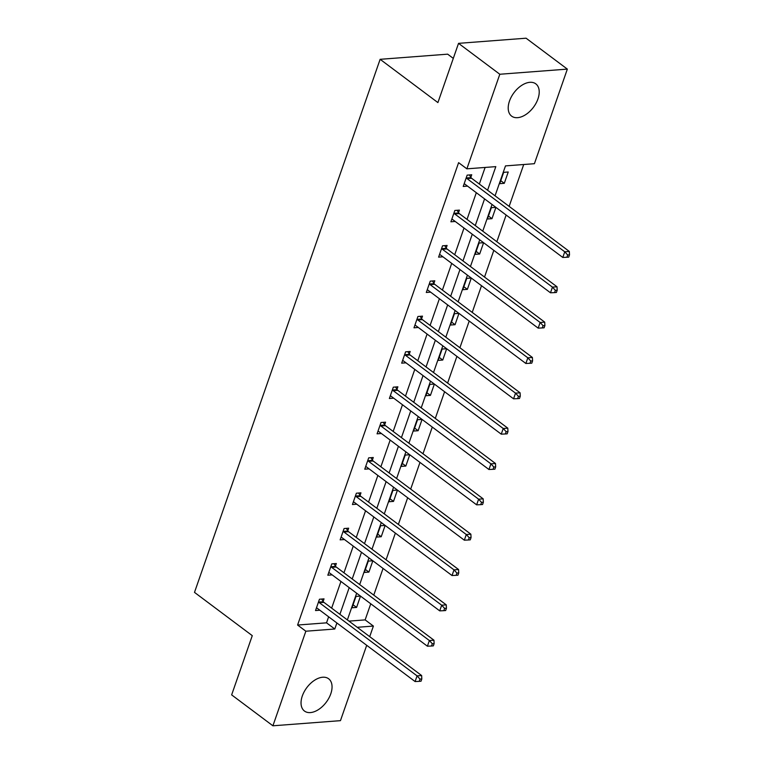 <?xml version="1.0" encoding="UTF-8"?>
<svg xmlns="http://www.w3.org/2000/svg" width="764" height="764" viewBox="0 0 764 764"><rect width="100%" height="100%" fill="white"/><g stroke="black" fill="none" stroke-linecap="round" stroke-linejoin="round"><path stroke-width="1.15" d="M302.305 695.994A20.16 12.148 -53.2 0 1 328.635 678.776A20.16 12.148 -53.2 0 1 330.783 693.827A20.16 12.148 -53.2 0 1 304.464 711.045A20.16 12.148 -53.2 0 1 302.305 695.994M509.473 101.087A20.16 12.148 -53.2 0 1 535.803 83.859A20.16 12.148 -53.2 0 1 537.951 98.919A20.16 12.148 -53.2 0 1 511.632 116.138A20.16 12.148 -53.2 0 1 509.473 101.087M453.3 58.389L447.666 54.168L380.128 59.315L194.495 592.377L252.273 635.648L231.645 694.887L272.91 725.8L305.848 631.217L334.785 629.011L336.886 622.975M380.128 59.315L437.906 102.586L458.534 43.347L526.081 38.2L567.346 69.113L534.408 163.697L505.481 165.893L495.053 195.823M348.976 621.122L365.144 619.89L370.75 603.78M373.768 595.127L383.06 568.435M386.068 559.783L395.37 533.1M398.378 524.448L407.67 497.756M410.688 489.103L419.98 462.411M422.989 453.759L432.29 427.076M435.299 418.424L444.591 391.731M447.608 383.079L456.901 356.387M459.909 347.735L469.211 321.052M472.219 312.4L481.511 285.707M484.529 277.055L493.821 250.363M496.839 241.72L506.131 215.028M509.139 206.375L523.722 164.508M365.144 619.89L373.395 626.069L369.709 636.651M366.701 645.303L340.457 720.653L272.91 725.8M458.534 43.347L499.809 74.251L567.346 69.113M335.463 566.067L336.341 563.536L331.777 563.88L327.832 575.206L332.159 574.881M360.073 495.387L360.952 492.847L356.387 493.2L352.443 504.526L356.778 504.192M384.684 424.698L385.572 422.167L381.007 422.511L377.063 433.837L381.389 433.513M409.303 354.018L410.182 351.488L405.617 351.832L401.673 363.158L405.999 362.833M433.914 283.339L434.802 280.799L430.237 281.152L426.293 292.478L430.619 292.144M458.534 212.65L459.412 210.119L454.847 210.463L450.903 221.799L455.229 221.464M487.585 190.226L495.807 166.628L466.871 168.834L458.61 162.656L297.597 625.038L326.534 622.832L328.635 616.796M331.643 608.144L340.945 581.452M343.953 572.799L353.245 546.107M356.263 537.464L365.555 510.772M368.563 502.12L377.865 475.428M380.873 466.775L390.165 440.083M393.183 431.44L402.475 404.748M405.493 396.096L414.785 369.404M417.793 360.751L427.086 334.069M430.103 325.416L439.396 298.724M442.413 290.072L451.705 263.379M454.714 254.727L464.015 228.044M467.024 219.392L476.316 192.7M479.334 184.048L485.111 167.45M470.834 177.315L471.722 174.775L467.157 175.128L463.213 186.454L467.539 186.12M446.224 247.994L447.102 245.464L442.537 245.807L438.593 257.134L442.919 256.809M421.604 318.674L422.492 316.143L417.927 316.487L413.983 327.813L418.309 327.489M396.993 389.363L397.872 386.823L393.317 387.176L389.373 398.502L393.699 398.168M372.383 460.043L373.262 457.512L368.697 457.856L364.753 469.182L369.079 468.857M347.763 530.722L348.651 528.191L344.087 528.535L340.142 539.861L344.468 539.537M323.153 601.411L324.031 598.871L319.467 599.224L315.522 610.551L319.849 610.216M297.597 625.038L305.848 631.217M466.871 168.834L499.809 74.251M357.227 627.301L373.395 626.069M492.045 204.475L482.752 231.167M479.735 239.82L470.443 266.512M467.425 275.155L458.133 301.847M455.124 310.499L445.823 337.191M442.814 345.844L433.522 372.536M430.504 381.179L421.212 407.871M418.204 416.523L408.902 443.216M405.894 451.868L396.602 478.55M393.584 487.203L384.292 513.895M381.284 522.547L371.982 549.24M368.974 557.892L359.682 584.575M356.664 593.227L347.372 619.919M339.904 614.323L349.196 587.631M352.204 578.988L361.506 552.296M364.514 543.643L373.806 516.951M376.824 508.299L386.116 481.606M389.124 472.964L398.426 446.272M401.434 437.619L410.726 410.927M413.744 402.275L423.036 375.582M426.054 366.94L435.346 340.247M438.355 331.595L447.656 304.903M450.664 296.251L459.957 269.568M462.974 260.916L472.267 234.223M475.275 225.571L484.577 198.879M352.032 607.772L355.976 596.436L360.493 596.092L356.597 607.418L352.032 607.772M372.842 560.786L368.907 572.083L364.342 572.427L368.286 561.101L372.803 560.757M385.142 525.441L381.217 536.739L376.652 537.082L380.596 525.756L385.104 525.412M397.452 490.106L393.517 501.394L388.952 501.747L392.906 490.412L397.414 490.068M409.762 454.761L405.827 466.059L401.262 466.403L405.207 455.077L409.724 454.733M422.072 419.417L418.137 430.715L413.572 431.058L417.516 419.732L422.034 419.388M434.372 384.082L430.438 395.37L425.882 395.723L429.826 384.397L434.334 384.053M446.682 348.737L442.748 360.035L438.183 360.379L442.127 349.053L446.644 348.709M450.493 325.034L454.437 313.708L458.954 313.364L455.058 324.69L450.493 325.034M471.292 278.058L467.367 289.346L462.803 289.699L466.747 278.373L471.254 278.029M483.602 242.713L479.668 254.011L475.103 254.355L479.047 243.028L483.564 242.685M495.912 207.369L491.978 218.666L487.413 219.01L491.357 207.684L495.874 207.34M499.723 183.675L503.667 172.349L508.232 171.995L504.288 183.322L499.723 183.675M326.534 622.832L334.785 629.011M500.764 180.686L504.288 183.322M488.454 216.031L491.978 218.666M476.144 251.366L479.668 254.011M463.843 286.71L467.367 289.346M451.534 322.055L455.058 324.69M439.224 357.39L442.748 360.035M426.914 392.734L430.438 395.37M414.613 428.079L418.137 430.715M402.303 463.414L405.827 466.059M389.993 498.758L393.517 501.394M377.693 534.103L381.217 536.739M365.383 569.438L368.907 572.083M353.073 604.782L356.597 607.418M466.269 177.659L466.47 177.974A2.588 1.824 -94.4 0 0 467.024 178.604L564.758 251.795L562.791 257.458L465.056 184.267A2.588 1.824 -94.4 0 0 464.378 183.962L464.092 183.914M469.373 174.956L471.035 177.63A2.588 1.824 -94.4 0 0 471.589 178.251L569.323 251.442L564.758 251.795L567.681 254.995L566.898 257.258L568.722 257.124L569.505 254.851L567.681 254.995M569.505 254.851L569.323 251.442M562.791 257.458L566.898 257.258M453.969 213.003L454.16 213.318A2.588 1.824 -94.4 0 0 454.723 213.939L552.448 287.13L550.481 292.793L452.746 219.602A2.588 1.824 -94.4 0 0 452.078 219.306L451.782 219.258M457.063 210.301L458.725 212.965A2.588 1.824 -94.4 0 0 459.288 213.595L557.013 286.786L552.448 287.13L555.38 290.339L554.588 292.602L556.412 292.459L557.204 290.196L555.38 290.339M557.204 290.196L557.013 286.786M550.481 292.793L554.588 292.602M441.659 248.338L441.85 248.653A2.588 1.824 -94.4 0 0 442.413 249.284L540.148 322.475L538.171 328.138L440.446 254.947A2.588 1.824 -94.4 0 0 439.768 254.651L439.481 254.603M444.763 245.636L446.415 248.31A2.588 1.824 -94.4 0 0 446.978 248.94L544.713 322.131L540.148 322.475L543.07 325.674L542.278 327.937L544.102 327.804L544.894 325.54L543.07 325.674M544.894 325.54L544.713 322.131M538.171 328.138L542.278 327.937M429.349 283.683L429.549 283.998A2.588 1.824 -94.4 0 0 430.103 284.628L527.838 357.819L525.861 363.483L428.136 290.291A2.588 1.824 -94.4 0 0 427.458 289.986L427.171 289.938M432.453 280.98L434.114 283.654A2.588 1.824 -94.4 0 0 434.668 284.275L532.403 357.466L527.838 357.819L530.76 361.019L529.977 363.282L531.801 363.148L532.584 360.875L530.76 361.019M532.584 360.875L532.403 357.466M525.861 363.483L529.977 363.282M417.048 319.027L417.239 319.342A2.588 1.824 -94.4 0 0 417.803 319.963L515.528 393.154L513.561 398.818L415.826 325.626A2.588 1.824 -94.4 0 0 415.158 325.33L414.862 325.283M420.143 316.325L421.804 318.989A2.588 1.824 -94.4 0 0 422.368 319.619L520.093 392.811L515.528 393.154L518.45 396.363L517.667 398.627L519.491 398.483L520.284 396.22L518.45 396.363M520.284 396.22L520.093 392.811M513.561 398.818L517.667 398.627M404.739 354.362L404.93 354.677A2.588 1.824 -94.4 0 0 405.493 355.308L503.228 428.499L501.251 434.162L403.516 360.971A2.588 1.824 -94.4 0 0 402.848 360.675L402.561 360.627M407.842 351.66L409.494 354.334A2.588 1.824 -94.4 0 0 410.058 354.954L507.783 428.155L503.228 428.499L506.15 431.698L505.357 433.962L507.181 433.828L507.974 431.564L506.15 431.698M507.974 431.564L507.783 428.155M501.251 434.162L505.357 433.962M392.429 389.707L392.629 390.022A2.588 1.824 -94.4 0 0 393.183 390.652L490.918 463.843L488.941 469.507L391.216 396.315A2.588 1.824 -94.4 0 0 390.538 396.01L390.251 395.962M395.532 387.004L397.194 389.678A2.588 1.824 -94.4 0 0 397.748 390.299L495.483 463.49L490.918 463.843L493.84 467.043L493.047 469.306L494.881 469.172L495.664 466.899L493.84 467.043M495.664 466.899L495.483 463.49M488.941 469.507L493.047 469.306M380.119 425.051L380.319 425.367A2.588 1.824 -94.4 0 0 380.883 425.987L478.608 499.179L476.64 504.842L378.906 431.65A2.588 1.824 -94.4 0 0 378.228 431.354L377.941 431.307M383.222 422.349L384.884 425.013A2.588 1.824 -94.4 0 0 385.438 425.643L483.173 498.835L478.608 499.179L481.53 502.387L480.747 504.651L482.571 504.507L483.354 502.244L481.53 502.387M483.354 502.244L483.173 498.835M476.64 504.842L480.747 504.651M367.818 460.386L368.009 460.702A2.588 1.824 -94.4 0 0 368.573 461.332L466.298 534.523L464.331 540.186L366.596 466.995A2.588 1.824 -94.4 0 0 365.927 466.699L365.641 466.651M370.922 457.684L372.574 460.358A2.588 1.824 -94.4 0 0 373.138 460.978L470.863 534.17L466.298 534.523L469.23 537.722L468.437 539.986L470.261 539.852L471.054 537.589L469.23 537.722M471.054 537.589L470.863 534.17M464.331 540.186L468.437 539.986M355.508 495.731L355.709 496.046A2.588 1.824 -94.4 0 0 356.263 496.667L453.997 569.868L452.021 575.531L354.295 502.34A2.588 1.824 -94.4 0 0 353.617 502.034L353.331 501.986M358.612 493.028L360.264 495.702A2.588 1.824 -94.4 0 0 360.828 496.323L458.562 569.514L453.997 569.868L456.92 573.067L456.127 575.33L457.951 575.187L458.744 572.924L456.92 573.067M458.744 572.924L458.562 569.514M452.021 575.531L456.127 575.33M343.198 531.076L343.399 531.391A2.588 1.824 -94.4 0 0 343.953 532.011L441.688 605.203L439.72 610.866L341.986 537.675A2.588 1.824 -94.4 0 0 341.307 537.379L341.021 537.331M346.302 528.373L347.964 531.037A2.588 1.824 -94.4 0 0 348.518 531.668L446.252 604.859L441.688 605.203L444.61 608.402L443.827 610.675L445.651 610.531L446.434 608.268L444.61 608.402M446.434 608.268L446.252 604.859M439.72 610.866L443.827 610.675M330.898 566.41L331.089 566.726A2.588 1.824 -94.4 0 0 331.652 567.356L429.378 640.547L427.41 646.21L329.676 573.019A2.588 1.824 -94.4 0 0 329.007 572.723L328.711 572.675M333.992 563.708L335.654 566.382A2.588 1.824 -94.4 0 0 336.217 567.003L433.942 640.194L429.378 640.547L432.309 643.746L431.517 646.01L433.341 645.876L434.133 643.613L432.309 643.746M434.133 643.613L433.942 640.194M427.41 646.21L431.517 646.01M318.588 601.755L318.779 602.07A2.588 1.824 -94.4 0 0 319.342 602.691L417.077 675.882L415.1 681.555L317.366 608.354A2.588 1.824 -94.4 0 0 316.697 608.058L316.411 608.01M321.692 599.052L323.344 601.726A2.588 1.824 -94.4 0 0 323.907 602.347L421.642 675.538L417.077 675.882L419.999 679.091L419.207 681.354L421.031 681.211L421.823 678.948L419.999 679.091M421.823 678.948L421.642 675.538M415.1 681.555L419.207 681.354M466.47 177.974L471.035 177.63M467.024 178.604L471.589 178.251M454.16 213.318L458.725 212.965M454.723 213.939L459.288 213.595M441.85 248.653L446.415 248.31M442.413 249.284L446.978 248.94M429.549 283.998L434.114 283.654M430.103 284.628L434.668 284.275M417.239 319.342L421.804 318.989M417.803 319.963L422.368 319.619M404.93 354.677L409.494 354.334M405.493 355.308L410.058 354.954M392.629 390.022L397.194 389.678M393.183 390.652L397.748 390.299M380.319 425.367L384.884 425.013M380.883 425.987L385.438 425.643M368.009 460.702L372.574 460.358M368.573 461.332L373.138 460.978M355.709 496.046L360.264 495.702M356.263 496.667L360.828 496.323M343.399 531.391L347.964 531.037M343.953 532.011L348.518 531.668M331.089 566.726L335.654 566.382M331.652 567.356L336.217 567.003M318.779 602.07L323.344 601.726M319.342 602.691L323.907 602.347"/></g></svg>
